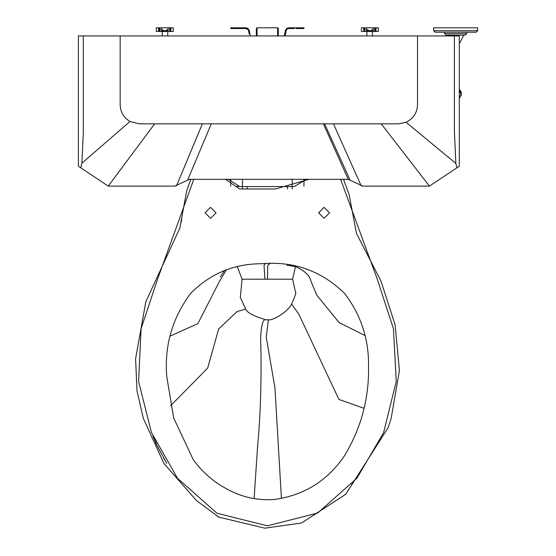 <?xml version="1.0" encoding="UTF-8"?>
<svg xmlns="http://www.w3.org/2000/svg" width="556" height="556" viewBox="0 0 556 556"><rect width="100%" height="100%" fill="white"/><g stroke="black" fill="none" stroke-linecap="round" stroke-linejoin="round"><path stroke-width="0.83" d="M372.409 35.938L372.409 31.477L366.911 31.477L366.911 35.938M372.409 31.477L372.027 31.581L372.409 31.477M366.897 31.477L367.301 31.581M374.39 27.814L378.379 27.814L378.379 31.477L374.897 31.477M375.599 31.477L375.599 27.814L374.897 27.814M374.661 27.814L374.661 31.477L374.855 27.814L372.256 27.814M373.222 27.814L373.222 31.477L372.256 31.477M374.661 31.477L373.222 31.477M375.196 27.814L375.196 31.477L375.453 27.814M375.196 31.477L374.39 31.477M365.375 27.814L361.386 27.814L361.386 31.477L364.868 31.477M364.173 31.477L364.173 27.814L364.868 27.814M365.111 27.814L364.91 31.477L364.91 27.814L366.543 27.814L366.543 31.477L367.509 31.477M365.111 31.477L366.543 31.477M364.576 27.814L364.576 31.477L364.319 27.814M364.576 31.477L365.375 31.477M367.947 27.814L371.818 27.814M366.543 30.191L369.886 31.477L373.222 30.191M365.646 27.814L374.118 27.814M454.384 35.938L459.305 35.938L459.305 166.237L456.907 167.836L455.857 163.394L454.384 131.042L454.384 35.938L417.521 35.938L417.521 104.792C417.167 112.896 413.337 118.727 406.047 122.271L398.478 123.842L139.208 123.842L130.007 121.465C123.703 117.698 120.423 112.138 120.165 104.792L120.165 35.938L417.521 35.938M83.303 35.938L83.303 132.821L81.899 163.186L80.78 167.836L78.382 166.237L78.382 35.938L120.165 35.938M456.907 167.836L429.434 186.107L362.79 186.107L348.244 179.31L189.443 179.31L174.897 186.107L108.253 186.107L80.78 167.836M349.912 179.706L324.586 123.842M202.398 123.842L176.565 185.704L174.897 186.107L108.253 186.107L154.651 123.842M381.214 123.842L429.434 186.107L362.79 186.107L361.122 185.704L333.468 123.842M81.899 163.186L130.007 121.465M455.857 163.394L406.047 122.271M187.775 179.706L211.28 123.842M247.184 186.788L247.184 188.984M164.583 459.826L163.659 458.213M324.099 207.346L329.597 212.837L324.099 218.334L318.609 212.837L324.099 207.346M210.557 207.346L216.048 212.837L210.557 218.334L205.06 212.837L210.557 207.346M193.168 459.513L173.674 417.945L166.724 376.405C164.312 345.79 172.249 318.157 190.548 293.498C210.119 273.684 233.826 263.759 261.674 263.732C293.86 260.986 321.507 270.89 344.623 293.457C360.83 314.738 368.795 338.757 368.531 365.507C369.274 398.165 361.143 428.433 344.122 456.316C326.956 481.329 303.319 495.757 273.225 499.608C255.955 500.518 239.851 496.619 224.909 487.904C212.211 480.808 201.626 471.349 193.168 459.513M225.465 179.31L239.685 188.984L275.484 188.984L308.99 179.31M340.613 179.31L377.01 278.41L393.433 328.665L396.275 381.367L383.584 432.631L356.917 478.223L317.629 513.056L267.38 525.823L217.021 513.251L177.524 478.313L151.434 432.45L138.611 381.506L141.092 328.735L157.758 278.605L193.794 179.31M239.726 186.594L228.391 179.31M239.685 188.984C239.747 185.329 239.747 185.329 239.685 188.984M159.899 451.02L157.695 446.419M156.667 444.223L154.283 438.983M353.095 482.851L351.587 484.582M295.604 294.117L295.764 292.338C295.987 293.373 294.59 297.265 291.566 304.014L298.906 314.349L338.896 399.41L364.124 408.326M291.573 304.007C288.376 311.52 272.252 321.146 268.374 319.769L266.268 337.2L274.935 387.817L281.419 498.391M286.82 265.434L286.813 265.434C286.91 265.038 289.947 265.497 295.917 266.81C304.757 270.744 309.796 275.63 311.047 281.461L316.809 295.222L339.146 322.591L365.167 335.636M170.567 405.769L207.666 368.093L218.654 328.957L237.106 311.548L245.689 309.108L240.324 297.342L242.055 279.195L292.616 279.195L295.465 266.671M292.616 279.195L295.66 292.936M267.54 279.195L267.7 265.407L270.536 263.155M264.962 279.195L264.017 265.407L265.344 263.544M226.389 269.799L219.245 281.822L197.866 323.606L169.879 336.22M242.055 279.195L237.252 266.456M254.106 498.586L257.602 446.287C261.716 402.871 261.341 357.765 260.597 338.541C261.257 325.17 262.953 318.929 265.671 319.825L257.094 316.85C250.527 314.244 246.725 311.666 245.689 309.115M230.698 186.197L230.698 179.31M242.423 188.984L242.527 179.31L242.423 188.984M162.248 35.938L162.248 31.477L167.745 31.477L167.745 35.938M162.248 31.477L162.63 31.581L162.248 31.477M167.759 31.477L167.356 31.581M160.267 27.814L156.278 27.814L156.278 31.477L159.76 31.477M159.058 31.477L159.058 27.814L159.76 27.814M159.996 27.814L159.996 31.477L159.801 27.814L162.401 27.814M161.435 27.814L161.435 31.477L162.401 31.477M159.996 31.477L161.435 31.477M159.461 27.814L159.461 31.477L159.204 27.814M159.461 31.477L160.267 31.477M169.281 27.814L173.27 27.814L173.27 31.477L169.788 31.477M170.483 31.477L170.483 27.814L169.788 27.814M169.545 27.814L169.747 31.477L169.747 27.814L168.114 27.814L168.114 31.477L167.147 31.477M169.545 31.477L168.114 31.477M170.08 27.814L170.08 31.477L170.338 27.814M170.08 31.477L169.281 31.477M166.71 27.814L162.839 27.814M168.114 30.191L164.771 31.477L161.435 30.191M169.01 27.814L160.538 27.814M303.958 28.537L303.958 27.807L303.958 28.537L301.394 28.537L302.116 28.537L302.116 27.807L301.394 27.807L303.958 27.807M285.464 30.17L287.299 28.168L286.535 28.662L285.124 35.938L285.464 30.17M294.43 28.537L289.064 28.537L289.064 27.807L287.299 28.168L288.717 27.807M287.299 29.009L286.535 29.725M288.599 28.551L287.848 28.731L287.848 27.96M296.265 28.537L296.265 27.807L301.394 27.807L301.394 28.537L296.265 28.537L296.265 27.807L289.064 27.807M284.38 35.938L285.284 30.83M230.698 27.807L230.698 28.537L230.698 27.807L245.766 27.807L247.357 28.168L246.808 27.96L246.808 28.731L248.122 29.725L245.766 28.537L246.808 28.731M249.192 34.02L248.122 28.662L247.357 28.168L249.192 30.17L249.192 34.02M249.373 30.83L250.276 35.938M245.766 28.537L230.698 28.537M233.263 28.537L233.263 27.807M245.592 28.537L245.592 27.807M277.583 35.938L277.583 27.8L278.32 28.53L277.583 27.8L257.074 27.8L256.337 28.53L257.074 27.8L257.074 35.938M256.337 35.938L256.337 28.53M278.32 35.938L278.32 28.53M477.618 30.74L476.151 32.206L435.133 32.206L433.666 30.74L433.666 27.814L477.618 27.814L477.618 30.74L433.666 30.74M444.654 33.673L446.12 35.139L465.163 35.139L466.63 33.673L444.654 33.673L444.654 32.206M463.697 35.139L460.034 42.61L459.305 42.61M447.976 35.938L447.58 35.139M459.305 97.842L461.056 94.68L459.305 89.655L460.903 92.171M461.132 93.749L460.82 95.576M461.132 93.915L460.966 95.09M459.305 98.322L461.369 94.979L459.305 89.175L461.216 91.955M461.306 92.261L461.41 92.72M460.82 91.914L460.987 92.484M461.48 94.228L461.438 94.583M366.543 29.412L369.886 30.927L373.222 29.412M348.244 179.31L323.377 123.842M168.114 29.412L164.771 30.927L161.435 29.412M302.853 28.537L302.853 27.807M299.663 28.537L299.663 27.807M297.724 28.537L297.724 27.807M289.252 28.537L289.252 27.807M231.803 28.537L231.803 27.807M232.54 28.537L232.54 27.807M234.993 28.537L234.993 27.807M236.932 28.537L236.932 27.807M238.392 28.537L238.392 27.807L238.392 28.537M245.404 28.537L245.404 27.807M376.037 27.814L376.037 31.477M371.818 31.08L371.818 31.477M363.728 27.814L363.728 31.477M367.947 31.08L367.947 31.477M287.473 186.788L287.473 188.984M239.323 186.524L236.967 186.309M181.833 219.078L181.263 221.962M216.854 515.933L218.348 516.809M190.875 179.31L186.76 190.458L179.803 228.238L145.867 301.651L135.594 358.745L137.012 390.819L143.302 418.369L163.937 463.482L196.539 500.643L218.835 517.129L264.892 528.186L301.63 522.967L345.728 494.27L388.088 427.745L391.111 418.64L399.41 370.637L395.149 324.878L380.985 281.134L356.465 233.402L349.105 194.544L343.511 179.31M306.21 179.31L294.291 186.552L239.726 186.552M224.527 270.522L220.287 276.93M268.277 319.776L265.351 319.749M152.81 435.64L156.229 444.077L166.751 463.419M303.958 179.31L303.958 186.26M292.234 188.984L292.129 179.31M158.62 27.814L158.62 31.477M162.839 31.08L162.839 31.477M170.928 27.814L170.928 31.477M166.71 31.08L166.71 31.477M466.63 33.673L466.63 32.206M459.305 88.272L459.305 99.225"/></g></svg>
